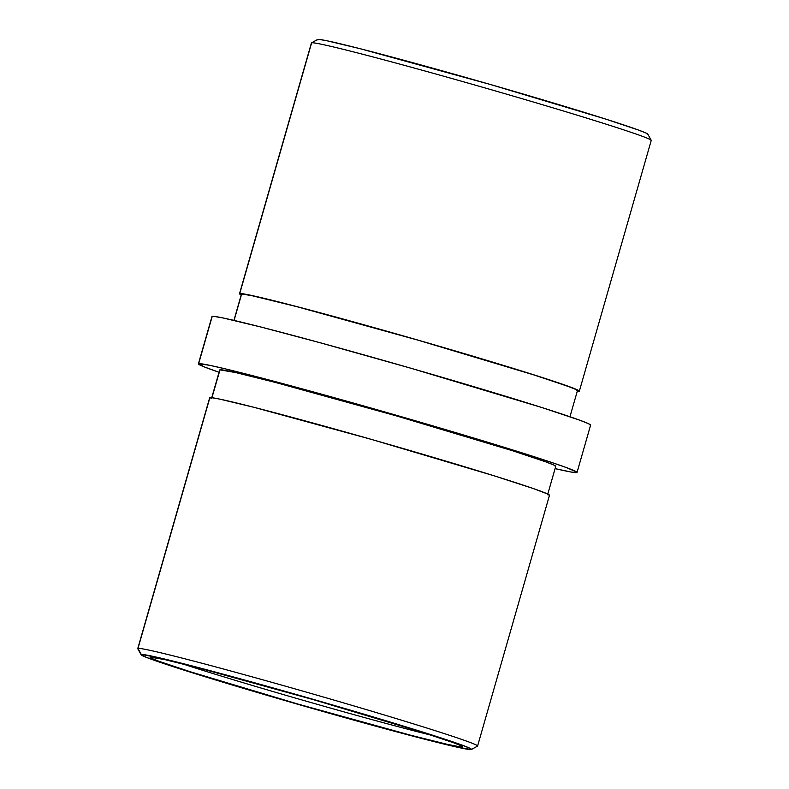 <?xml version="1.0" encoding="UTF-8"?>
<svg xmlns="http://www.w3.org/2000/svg" width="789" height="789" viewBox="0 0 789 789"><rect width="100%" height="100%" fill="white"/><g stroke="black" fill="none" stroke-linecap="round" stroke-linejoin="round"><path stroke-width="1.18" d="M462.305 746.966L461.9 746.226L462.305 746.966L460.766 746.956L447.373 744.362L410.97 735.309L298.331 704.173L190.366 671.784L159.141 661.35L151.764 658.401L150.324 657.119A162.485 4.251 16 0 1 308.844 698.344A162.485 4.251 16 0 1 462.482 746.71A162.485 4.251 16 0 1 462.305 746.966A162.485 4.251 16 0 1 299.692 704.567A162.485 4.251 16 0 1 150.206 657.158A162.485 4.251 16 0 1 150.324 657.119L165.256 659.722L201.659 668.766L314.298 699.912L422.263 732.3L453.488 742.725L460.865 745.684L462.305 746.966M477.582 746.029L549.489 495.265A176.766 4.626 -164 0 0 384.559 443.162A176.766 4.626 -164 0 0 209.874 397.676L137.976 648.44A176.766 4.626 -164 0 0 137.779 648.716L141.152 654.801A171.844 4.497 16 0 1 141.339 654.535L137.976 648.44L209.874 397.676A176.766 4.626 -164 0 0 209.657 397.824L137.759 648.588A176.766 4.626 16 0 1 137.976 648.44A176.766 4.626 16 0 1 312.651 693.925A176.766 4.626 16 0 1 477.582 746.029A176.766 4.626 16 0 1 477.365 746.177M471.408 749.501L477.493 746.128A176.766 4.626 -164 0 0 314.88 694.567A176.766 4.626 -164 0 0 137.976 648.44L141.339 654.535A171.844 4.497 16 0 1 313.322 699.37A171.844 4.497 16 0 1 471.408 749.501A171.844 4.497 16 0 1 471.289 749.55L469.761 748.199L461.959 745.072L428.94 734.046L314.762 699.784L195.633 666.853L157.129 657.286L141.339 654.535L142.868 655.886L150.669 659.012L183.689 670.039L297.867 704.291L416.996 737.232L455.5 746.798L471.289 749.55A171.844 4.497 16 0 1 303.637 705.948A171.844 4.497 16 0 1 141.152 654.801M579.343 391.176L651.241 140.412A176.766 4.626 -164 0 0 486.31 88.309A176.766 4.626 -164 0 0 311.635 42.823L317.711 39.45A171.844 4.497 -164 0 0 317.592 39.499L311.507 42.872A176.766 4.626 16 0 1 311.635 42.823L239.728 293.587A176.766 4.626 16 0 1 414.403 339.073A176.766 4.626 16 0 1 579.343 391.176A176.766 4.626 16 0 1 579.126 391.324A176.766 4.626 16 0 1 577.252 391.295L579.156 390.861L574.333 388.543L535.563 375.367L418.111 340.138L295.569 306.26L255.971 296.417L239.728 293.587L311.635 42.823A176.766 4.626 -164 0 0 311.418 42.971L239.511 293.735A176.766 4.626 16 0 1 239.728 293.587L241.296 294.978M569.964 416.74L577.449 390.634A174.793 4.576 -164 0 0 414.353 339.112A174.793 4.576 -164 0 0 241.612 294.129L234.077 320.413L241.612 294.129A174.793 4.576 -164 0 0 241.404 294.277L233.919 320.383M219.875 370.288L211.916 397.725L219.904 369.834A174.793 4.576 -164 0 0 219.697 369.982L211.551 398.366M577.035 472.443L590.606 425.133A196.954 5.158 -164 0 0 406.838 367.072A196.954 5.158 -164 0 0 212.202 316.389A196.954 5.158 -164 0 0 211.965 316.557L198.394 363.867A196.954 5.158 16 0 1 198.641 363.709L212.202 316.389L198.641 363.709A196.954 5.158 16 0 1 393.267 414.383A196.954 5.158 16 0 1 577.035 472.443A196.954 5.158 16 0 1 576.798 472.611A196.954 5.158 16 0 1 555.081 468.617L571.275 472.069L576.798 472.611L576.838 472.088L566.107 467.473L550.308 461.999L485.383 441.544L378.819 410.25L290.717 385.762L225.526 368.917L209.588 365.297L198.641 363.709L203.966 366.796L219.036 372.26A196.954 5.158 16 0 1 198.394 363.867M431.455 735.249A157.563 4.123 16 0 1 182.594 663.894A157.563 4.123 -164 0 0 431.455 735.249M547.596 494.723L555.742 466.338A174.793 4.576 -164 0 0 392.646 414.807A174.793 4.576 -164 0 0 219.904 369.834L235.97 372.635L275.134 382.369L396.305 415.862L512.446 450.706L546.037 461.93L553.977 465.106L555.525 466.486M549.272 495.413L547.704 494.022L533.334 488.549L493.944 475.757L371.589 439.443L253.91 407.302L219.707 399.106L211.551 397.686L209.844 398.139M212.162 316.912L212.202 316.389L214.066 316.399L223.159 317.987L261.267 327.11L320.689 342.899L410.961 368.256L541.826 407.518L579.668 420.162L588.614 423.742L590.359 425.291M241.207 294.938A176.766 4.626 16 0 1 239.511 293.735M317.681 39.904L319.338 39.46L327.267 40.841L360.514 48.8L491.133 84.709L605.311 118.961L638.331 129.988L646.132 133.114L647.661 134.465M577.232 390.782L575.684 389.401L567.745 386.225L534.153 375.002L418.012 340.158L296.842 306.665L251.336 295.54L243.268 294.139L241.582 294.583M651.221 140.284L647.848 134.199A171.844 4.497 -164 0 0 485.363 83.052A171.844 4.497 -164 0 0 317.711 39.45L311.635 42.823A176.766 4.626 16 0 1 484.091 87.668A176.766 4.626 16 0 1 651.221 140.284A176.766 4.626 16 0 1 651.024 140.56"/></g></svg>
